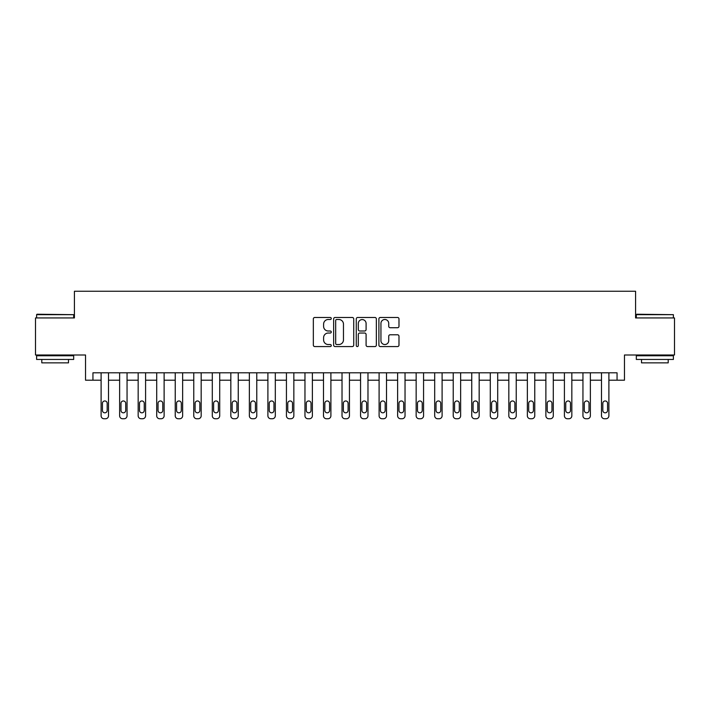 <?xml version="1.0" encoding="UTF-8"?>
<svg xmlns="http://www.w3.org/2000/svg" width="710" height="710" viewBox="0 0 710 710"><rect width="100%" height="100%" fill="white"/><g stroke="black" fill="none" stroke-linecap="round" stroke-linejoin="round"><path stroke-width="1.06" d="M331.277 318.488A1.021 1.021 0 0 0 330.256 317.468L314.796 317.468A1.455 1.455 0 0 0 313.341 318.923L313.341 345.113A1.455 1.455 0 0 0 314.796 346.569L330.256 346.569A1.021 1.021 0 0 0 331.277 345.557A1.021 1.021 0 0 0 330.256 344.536L328.26 344.536A4.659 4.659 0 0 1 323.6 339.877L323.6 337.694A4.659 4.659 0 0 1 328.26 333.034L330.256 333.034A1.021 1.021 0 0 0 331.277 332.023A1.021 1.021 0 0 0 330.256 331.002L328.26 331.002A4.659 4.659 0 0 1 323.6 326.343L323.6 324.159A4.659 4.659 0 0 1 328.26 319.5L330.256 319.5A1.021 1.021 0 0 0 331.277 318.488M397.529 327.727A1.455 1.455 0 0 0 398.984 326.272L398.984 318.923A1.455 1.455 0 0 0 397.529 317.468L380.356 317.468A1.455 1.455 0 0 0 378.9 318.923L378.9 345.113A1.455 1.455 0 0 0 380.356 346.569L397.529 346.569A1.455 1.455 0 0 0 398.984 345.113L398.984 336.238A1.455 1.455 0 0 0 397.529 334.783L390.18 334.783A1.455 1.455 0 0 0 388.725 336.238L388.725 340.64A3.896 3.896 0 0 1 384.829 344.536A3.896 3.896 0 0 1 380.942 340.64L380.942 323.396A3.896 3.896 0 0 1 384.829 319.5A3.896 3.896 0 0 1 388.725 323.396L388.725 326.272A1.455 1.455 0 0 0 390.18 327.727L397.529 327.727M617.052 380.205L624.463 380.205L624.463 355L674.5 355L674.5 317.938L635.583 317.938L635.583 291.251L74.417 291.251L74.417 317.938L35.5 317.938L35.5 355L85.537 355L85.537 380.205L101.104 380.205L101.104 415.785A2.964 2.964 0 0 0 104.068 418.749L105.55 418.749A2.964 2.964 0 0 0 108.515 415.785L108.515 380.205L119.635 380.205L119.635 415.785A2.964 2.964 0 0 0 122.599 418.749L124.081 418.749A2.964 2.964 0 0 0 127.054 415.785L127.054 380.205L138.166 380.205L138.166 415.785A2.964 2.964 0 0 0 141.139 418.749L142.621 418.749A2.964 2.964 0 0 0 145.585 415.785L145.585 380.205L156.706 380.205L156.706 415.785A2.964 2.964 0 0 0 159.67 418.749L161.152 418.749A2.964 2.964 0 0 0 164.116 415.785L164.116 380.205L175.237 380.205L175.237 415.785A2.964 2.964 0 0 0 178.201 418.749L179.683 418.749A2.964 2.964 0 0 0 182.648 415.785L182.648 380.205L193.768 380.205L193.768 415.785A2.964 2.964 0 0 0 196.732 418.749L198.214 418.749A2.964 2.964 0 0 0 201.178 415.785L201.178 380.205L212.299 380.205L212.299 415.785A2.964 2.964 0 0 0 215.263 418.749L216.745 418.749A2.964 2.964 0 0 0 219.709 415.785L219.709 380.205L230.83 380.205L230.83 415.785A2.964 2.964 0 0 0 233.794 418.749L235.276 418.749A2.964 2.964 0 0 0 238.249 415.785L238.249 380.205L249.361 380.205L249.361 415.785A2.964 2.964 0 0 0 252.334 418.749L253.816 418.749A2.964 2.964 0 0 0 256.78 415.785L256.78 380.205L267.901 380.205L267.901 415.785A2.964 2.964 0 0 0 270.865 418.749L272.347 418.749A2.964 2.964 0 0 0 275.311 415.785L275.311 380.205L286.432 380.205L286.432 415.785A2.964 2.964 0 0 0 289.396 418.749L290.878 418.749A2.964 2.964 0 0 0 293.842 415.785L293.842 380.205L304.963 380.205L304.963 415.785A2.964 2.964 0 0 0 307.927 418.749L309.409 418.749A2.964 2.964 0 0 0 312.373 415.785L312.373 380.205L323.494 380.205L323.494 415.785A2.964 2.964 0 0 0 326.458 418.749L327.94 418.749A2.964 2.964 0 0 0 330.904 415.785L330.904 380.205L342.025 380.205L342.025 415.785A2.964 2.964 0 0 0 344.989 418.749L346.471 418.749A2.964 2.964 0 0 0 349.444 415.785L349.444 380.205L360.556 380.205L360.556 415.785A2.964 2.964 0 0 0 363.529 418.749L365.011 418.749A2.964 2.964 0 0 0 367.975 415.785L367.975 380.205L379.096 380.205L379.096 415.785A2.964 2.964 0 0 0 382.06 418.749L383.542 418.749A2.964 2.964 0 0 0 386.506 415.785L386.506 380.205L397.627 380.205L397.627 415.785A2.964 2.964 0 0 0 400.591 418.749L402.073 418.749A2.964 2.964 0 0 0 405.037 415.785L405.037 380.205L416.158 380.205L416.158 415.785A2.964 2.964 0 0 0 419.122 418.749L420.604 418.749A2.964 2.964 0 0 0 423.568 415.785L423.568 380.205L434.689 380.205L434.689 415.785A2.964 2.964 0 0 0 437.653 418.749L439.135 418.749A2.964 2.964 0 0 0 442.099 415.785L442.099 380.205L453.22 380.205L453.22 415.785A2.964 2.964 0 0 0 456.184 418.749L457.666 418.749A2.964 2.964 0 0 0 460.639 415.785L460.639 380.205L471.751 380.205L471.751 415.785A2.964 2.964 0 0 0 474.724 418.749L476.206 418.749A2.964 2.964 0 0 0 479.17 415.785L479.17 380.205L490.291 380.205L490.291 415.785A2.964 2.964 0 0 0 493.255 418.749L494.737 418.749A2.964 2.964 0 0 0 497.701 415.785L497.701 380.205L508.822 380.205L508.822 415.785A2.964 2.964 0 0 0 511.786 418.749L513.268 418.749A2.964 2.964 0 0 0 516.232 415.785L516.232 380.205L527.352 380.205L527.352 415.785A2.964 2.964 0 0 0 530.317 418.749L531.799 418.749A2.964 2.964 0 0 0 534.763 415.785L534.763 380.205L545.884 380.205L545.884 415.785A2.964 2.964 0 0 0 548.848 418.749L550.33 418.749A2.964 2.964 0 0 0 553.294 415.785L553.294 380.205L564.414 380.205L564.414 415.785A2.964 2.964 0 0 0 567.379 418.749L568.861 418.749A2.964 2.964 0 0 0 571.834 415.785L571.834 380.205L582.946 380.205L582.946 415.785A2.964 2.964 0 0 0 585.919 418.749L587.401 418.749A2.964 2.964 0 0 0 590.365 415.785L590.365 380.205L601.485 380.205L601.485 415.785A2.964 2.964 0 0 0 604.45 418.749L605.932 418.749A2.964 2.964 0 0 0 608.896 415.785L608.896 380.205L617.052 380.205L617.052 372.794L92.948 372.794L92.948 380.205M353.731 318.923A1.455 1.455 0 0 0 352.275 317.468L335.102 317.468A1.455 1.455 0 0 0 333.647 318.923L333.647 345.113A1.455 1.455 0 0 0 335.102 346.569L352.275 346.569A1.455 1.455 0 0 0 353.731 345.113L353.731 318.923M357.725 317.468L374.898 317.468A1.455 1.455 0 0 1 376.353 318.923L376.353 345.113A1.455 1.455 0 0 1 374.898 346.569L367.549 346.569A1.455 1.455 0 0 1 366.094 345.113L366.094 334.49A1.455 1.455 0 0 0 364.638 333.034L359.766 333.034A1.455 1.455 0 0 0 358.31 334.49L358.31 345.557A1.021 1.021 0 0 1 357.29 346.569A1.021 1.021 0 0 1 356.269 345.557L356.269 318.923A1.455 1.455 0 0 1 357.725 317.468M336.7 319.5A1.021 1.021 0 0 0 335.679 320.521L335.679 343.516A1.021 1.021 0 0 0 336.7 344.536L338.812 344.536A4.659 4.659 0 0 0 343.471 339.877L343.471 324.159A4.659 4.659 0 0 0 338.812 319.5L336.7 319.5M366.094 323.467A3.896 3.896 0 0 0 362.207 319.58A3.896 3.896 0 0 0 358.31 323.467L358.31 329.546A1.455 1.455 0 0 0 359.766 331.002L364.638 331.002A1.455 1.455 0 0 0 366.094 329.546L366.094 323.467M108.515 372.794L108.515 415.785M101.104 372.794L101.104 415.785M107.183 410.451A2.37 2.37 0 0 1 104.814 412.821A2.37 2.37 0 0 1 102.435 410.451L102.435 403.333A2.37 2.37 0 0 1 104.814 400.964A2.37 2.37 0 0 1 107.183 403.333L107.183 410.451M104.068 418.749L105.55 418.749M127.054 372.794L127.054 415.785M119.635 372.794L119.635 415.785M125.714 410.451A2.37 2.37 0 0 1 123.345 412.821A2.37 2.37 0 0 1 120.975 410.451L120.975 403.333A2.37 2.37 0 0 1 123.345 400.964A2.37 2.37 0 0 1 125.714 403.333L125.714 410.451M122.599 418.749L124.081 418.749M145.585 372.794L145.585 415.785M138.166 372.794L138.166 415.785M144.245 410.451A2.37 2.37 0 0 1 141.876 412.821A2.37 2.37 0 0 1 139.506 410.451L139.506 403.333A2.37 2.37 0 0 1 141.876 400.964A2.37 2.37 0 0 1 144.245 403.333L144.245 410.451M141.139 418.749L142.621 418.749M164.116 372.794L164.116 415.785M156.706 372.794L156.706 415.785M162.785 410.451A2.37 2.37 0 0 1 160.407 412.821A2.37 2.37 0 0 1 158.037 410.451L158.037 403.333A2.37 2.37 0 0 1 160.407 400.964A2.37 2.37 0 0 1 162.785 403.333L162.785 410.451M159.67 418.749L161.152 418.749M182.648 372.794L182.648 415.785M175.237 372.794L175.237 415.785M181.316 410.451A2.37 2.37 0 0 1 178.938 412.821A2.37 2.37 0 0 1 176.568 410.451L176.568 403.333A2.37 2.37 0 0 1 178.938 400.964A2.37 2.37 0 0 1 181.316 403.333L181.316 410.451M178.201 418.749L179.683 418.749M37.053 314.228L73.68 314.672L36.609 314.672L37.053 314.228M55.14 359.446L36.609 359.446L36.609 355.745L73.68 355.745L73.68 359.446L55.14 359.446M68.488 359.446L68.488 362.854L41.801 362.854L41.801 359.446M636.764 314.228L673.391 314.672L636.32 314.672L636.764 314.228M654.86 359.446L636.32 359.446L636.32 355.745L673.391 355.745L673.391 359.446L654.86 359.446M668.199 359.446L668.199 362.854L641.512 362.854L641.512 359.446M201.178 372.794L201.178 415.785M193.768 372.794L193.768 415.785M199.847 410.451A2.37 2.37 0 0 1 197.478 412.821A2.37 2.37 0 0 1 195.099 410.451L195.099 403.333A2.37 2.37 0 0 1 197.478 400.964A2.37 2.37 0 0 1 199.847 403.333L199.847 410.451M196.732 418.749L198.214 418.749M219.709 372.794L219.709 415.785M212.299 372.794L212.299 415.785M218.378 410.451A2.37 2.37 0 0 1 216.009 412.821A2.37 2.37 0 0 1 213.63 410.451L213.63 403.333A2.37 2.37 0 0 1 216.009 400.964A2.37 2.37 0 0 1 218.378 403.333L218.378 410.451M215.263 418.749L216.745 418.749M238.249 372.794L238.249 415.785M230.83 372.794L230.83 415.785M236.909 410.451A2.37 2.37 0 0 1 234.54 412.821A2.37 2.37 0 0 1 232.17 410.451L232.17 403.333A2.37 2.37 0 0 1 234.54 400.964A2.37 2.37 0 0 1 236.909 403.333L236.909 410.451M233.794 418.749L235.276 418.749M256.78 372.794L256.78 415.785M249.361 372.794L249.361 415.785M255.44 410.451A2.37 2.37 0 0 1 253.071 412.821A2.37 2.37 0 0 1 250.701 410.451L250.701 403.333A2.37 2.37 0 0 1 253.071 400.964A2.37 2.37 0 0 1 255.44 403.333L255.44 410.451M252.334 418.749L253.816 418.749M275.311 372.794L275.311 415.785M267.901 372.794L267.901 415.785M273.98 410.451A2.37 2.37 0 0 1 271.602 412.821A2.37 2.37 0 0 1 269.232 410.451L269.232 403.333A2.37 2.37 0 0 1 271.602 400.964A2.37 2.37 0 0 1 273.98 403.333L273.98 410.451M270.865 418.749L272.347 418.749M293.842 372.794L293.842 415.785M286.432 372.794L286.432 415.785M292.511 410.451A2.37 2.37 0 0 1 290.133 412.821A2.37 2.37 0 0 1 287.763 410.451L287.763 403.333A2.37 2.37 0 0 1 290.133 400.964A2.37 2.37 0 0 1 292.511 403.333L292.511 410.451M289.396 418.749L290.878 418.749M312.373 372.794L312.373 415.785M304.963 372.794L304.963 415.785M311.042 410.451A2.37 2.37 0 0 1 308.673 412.821A2.37 2.37 0 0 1 306.294 410.451L306.294 403.333A2.37 2.37 0 0 1 308.673 400.964A2.37 2.37 0 0 1 311.042 403.333L311.042 410.451M307.927 418.749L309.409 418.749M330.904 372.794L330.904 415.785M323.494 372.794L323.494 415.785M329.573 410.451A2.37 2.37 0 0 1 327.203 412.821A2.37 2.37 0 0 1 324.825 410.451L324.825 403.333A2.37 2.37 0 0 1 327.203 400.964A2.37 2.37 0 0 1 329.573 403.333L329.573 410.451M326.458 418.749L327.94 418.749M349.444 372.794L349.444 415.785M342.025 372.794L342.025 415.785M348.104 410.451A2.37 2.37 0 0 1 345.734 412.821A2.37 2.37 0 0 1 343.365 410.451L343.365 403.333A2.37 2.37 0 0 1 345.734 400.964A2.37 2.37 0 0 1 348.104 403.333L348.104 410.451M344.989 418.749L346.471 418.749M367.975 372.794L367.975 415.785M360.556 372.794L360.556 415.785M366.635 410.451A2.37 2.37 0 0 1 364.265 412.821A2.37 2.37 0 0 1 361.896 410.451L361.896 403.333A2.37 2.37 0 0 1 364.265 400.964A2.37 2.37 0 0 1 366.635 403.333L366.635 410.451M363.529 418.749L365.011 418.749M386.506 372.794L386.506 415.785M379.096 372.794L379.096 415.785M385.175 410.451A2.37 2.37 0 0 1 382.796 412.821A2.37 2.37 0 0 1 380.427 410.451L380.427 403.333A2.37 2.37 0 0 1 382.796 400.964A2.37 2.37 0 0 1 385.175 403.333L385.175 410.451M382.06 418.749L383.542 418.749M405.037 372.794L405.037 415.785M397.627 372.794L397.627 415.785M403.706 410.451A2.37 2.37 0 0 1 401.327 412.821A2.37 2.37 0 0 1 398.958 410.451L398.958 403.333A2.37 2.37 0 0 1 401.327 400.964A2.37 2.37 0 0 1 403.706 403.333L403.706 410.451M400.591 418.749L402.073 418.749M423.568 372.794L423.568 415.785M416.158 372.794L416.158 415.785M422.237 410.451A2.37 2.37 0 0 1 419.867 412.821A2.37 2.37 0 0 1 417.489 410.451L417.489 403.333A2.37 2.37 0 0 1 419.867 400.964A2.37 2.37 0 0 1 422.237 403.333L422.237 410.451M419.122 418.749L420.604 418.749M442.099 372.794L442.099 415.785M434.689 372.794L434.689 415.785M440.768 410.451A2.37 2.37 0 0 1 438.398 412.821A2.37 2.37 0 0 1 436.02 410.451L436.02 403.333A2.37 2.37 0 0 1 438.398 400.964A2.37 2.37 0 0 1 440.768 403.333L440.768 410.451M437.653 418.749L439.135 418.749M460.639 372.794L460.639 415.785M453.22 372.794L453.22 415.785M459.299 410.451A2.37 2.37 0 0 1 456.929 412.821A2.37 2.37 0 0 1 454.56 410.451L454.56 403.333A2.37 2.37 0 0 1 456.929 400.964A2.37 2.37 0 0 1 459.299 403.333L459.299 410.451M456.184 418.749L457.666 418.749M479.17 372.794L479.17 415.785M471.751 372.794L471.751 415.785M477.83 410.451A2.37 2.37 0 0 1 475.46 412.821A2.37 2.37 0 0 1 473.091 410.451L473.091 403.333A2.37 2.37 0 0 1 475.46 400.964A2.37 2.37 0 0 1 477.83 403.333L477.83 410.451M474.724 418.749L476.206 418.749M497.701 372.794L497.701 415.785M490.291 372.794L490.291 415.785M496.37 410.451A2.37 2.37 0 0 1 493.991 412.821A2.37 2.37 0 0 1 491.622 410.451L491.622 403.333A2.37 2.37 0 0 1 493.991 400.964A2.37 2.37 0 0 1 496.37 403.333L496.37 410.451M493.255 418.749L494.737 418.749M516.232 372.794L516.232 415.785M508.822 372.794L508.822 415.785M514.901 410.451A2.37 2.37 0 0 1 512.522 412.821A2.37 2.37 0 0 1 510.153 410.451L510.153 403.333A2.37 2.37 0 0 1 512.522 400.964A2.37 2.37 0 0 1 514.901 403.333L514.901 410.451M511.786 418.749L513.268 418.749M534.763 372.794L534.763 415.785M527.352 372.794L527.352 415.785M533.432 410.451A2.37 2.37 0 0 1 531.062 412.821A2.37 2.37 0 0 1 528.684 410.451L528.684 403.333A2.37 2.37 0 0 1 531.062 400.964A2.37 2.37 0 0 1 533.432 403.333L533.432 410.451M530.317 418.749L531.799 418.749M553.294 372.794L553.294 415.785M545.884 372.794L545.884 415.785M551.963 410.451A2.37 2.37 0 0 1 549.593 412.821A2.37 2.37 0 0 1 547.215 410.451L547.215 403.333A2.37 2.37 0 0 1 549.593 400.964A2.37 2.37 0 0 1 551.963 403.333L551.963 410.451M548.848 418.749L550.33 418.749M571.834 372.794L571.834 415.785M564.414 372.794L564.414 415.785M570.494 410.451A2.37 2.37 0 0 1 568.124 412.821A2.37 2.37 0 0 1 565.755 410.451L565.755 403.333A2.37 2.37 0 0 1 568.124 400.964A2.37 2.37 0 0 1 570.494 403.333L570.494 410.451M567.379 418.749L568.861 418.749M590.365 372.794L590.365 415.785M582.946 372.794L582.946 415.785M589.025 410.451A2.37 2.37 0 0 1 586.655 412.821A2.37 2.37 0 0 1 584.286 410.451L584.286 403.333A2.37 2.37 0 0 1 586.655 400.964A2.37 2.37 0 0 1 589.025 403.333L589.025 410.451M585.919 418.749L587.401 418.749M608.896 372.794L608.896 415.785M601.485 372.794L601.485 415.785M607.565 410.451A2.37 2.37 0 0 1 605.186 412.821A2.37 2.37 0 0 1 602.817 410.451L602.817 403.333A2.37 2.37 0 0 1 605.186 400.964A2.37 2.37 0 0 1 607.565 403.333L607.565 410.451M604.45 418.749L605.932 418.749M36.609 317.938L36.609 314.672M45.058 355.745L45.058 355M65.222 355.745L65.222 355M73.68 317.938L73.68 314.672M636.32 317.938L636.32 314.672M644.778 355.745L644.778 355M664.942 355.745L664.942 355M673.391 317.938L673.391 314.672"/></g></svg>
